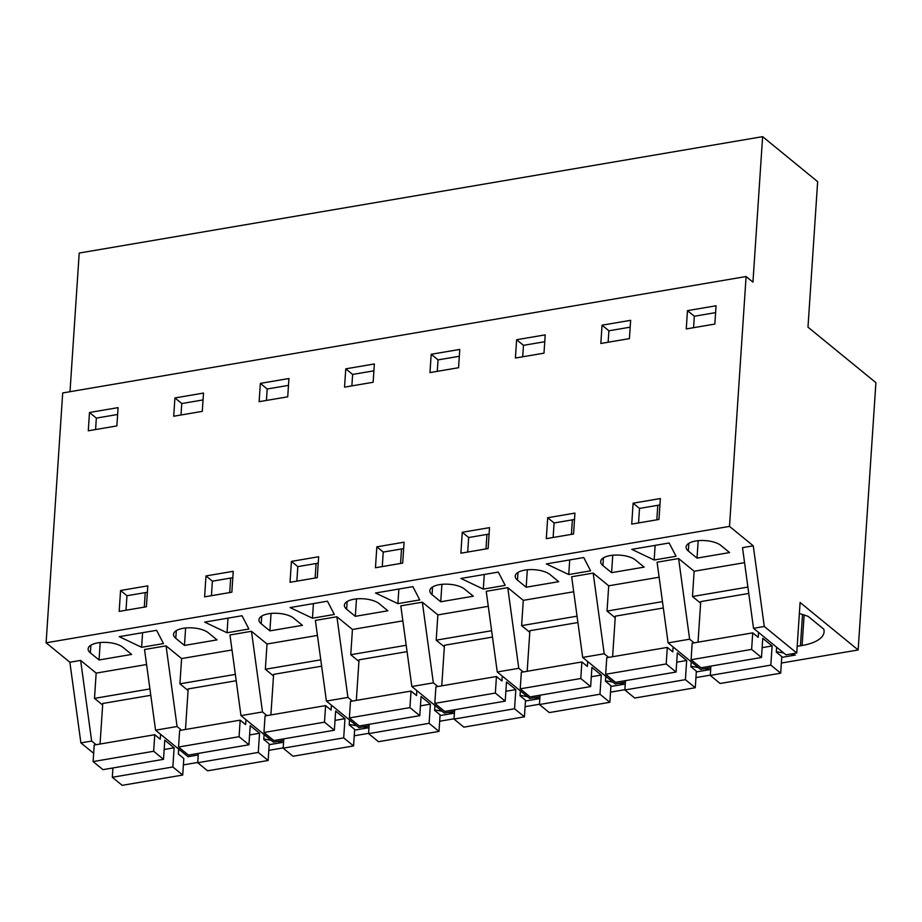 <?xml version="1.0" encoding="UTF-8"?>
<svg xmlns="http://www.w3.org/2000/svg" width="922" height="922" viewBox="0 0 922 922"><rect width="100%" height="100%" fill="white"/><g stroke="black" fill="none" stroke-linecap="round" stroke-linejoin="round"><path stroke-width="1.38" d="M746.094 276.531L752.951 282.132L762.621 136.652L817.653 181.657L807.983 327.149L875.9 382.676L858.152 649.964L800.1 602.492L796.746 653.018L764.292 626.487L753.262 545.824L729.498 526.393L746.094 276.531L62.696 392.945L46.1 642.795L729.498 526.393M796.746 653.018L785.982 654.851L753.528 628.32L764.292 626.487M710.804 667.666L700.559 669.407L668.104 642.865L689.633 639.2L694.082 642.841M625.381 682.211L615.135 683.963L582.681 657.421L604.21 653.756L608.658 657.398M539.958 696.767L529.712 698.507L497.258 671.977L518.786 668.312L523.235 671.954M454.534 711.311L444.277 713.063L411.834 686.521L433.352 682.856L437.812 686.498M369.1 725.868L358.854 727.608L326.411 701.077L347.928 697.412L352.388 701.054M283.676 740.424L273.431 742.164L240.976 715.622L262.505 711.957L266.965 715.599M198.253 754.968L188.007 756.72L155.553 730.178L177.082 726.513L181.53 730.155M858.152 649.964L781.372 663.045M710.309 675.146L695.937 677.589M624.886 689.691L610.514 692.145M539.462 704.247L525.091 706.69M454.039 718.803L439.667 721.246M368.604 733.347L354.244 735.802M283.181 747.903L268.821 750.347M197.757 762.448L183.386 764.903M804.134 614.974L802.105 645.504L800.423 645.792L802.509 614.467M797.196 646.276A42.182 17.426 -176.2 0 0 800.423 645.792M802.105 645.504A42.182 17.426 -176.2 0 0 824.084 631.858A42.182 17.426 -176.2 0 0 823.772 629.161L808.26 616.472A42.182 17.426 -176.2 0 0 799.362 613.591M263.784 738.995L271.16 740.308M277.614 741.449L282.777 742.371L269.189 744.688M363.038 726.905L368.201 727.815L354.613 730.132M349.208 724.45L356.584 725.752M619.307 683.248L624.482 684.17L610.894 686.475M605.489 680.793L612.865 682.096M690.912 666.237L698.288 667.551M704.731 668.692L709.905 669.614L696.317 671.931M520.066 695.338L527.442 696.652M533.884 697.793L539.047 698.715L525.471 701.031M434.642 709.894L442.007 711.208M448.461 712.349L453.624 713.271L440.048 715.576M776.336 651.693L783.712 652.995M790.166 654.147L795.329 655.058L781.741 657.374M762.621 136.652L79.211 253.054L70.003 391.7M687.466 310.633L686.256 328.935L714.838 324.06L716.06 305.77L687.466 310.633L694.324 316.246L693.563 327.679M134.186 588.167L147.808 585.85L146.414 606.757L119.18 611.401L120.563 590.495L134.186 588.167M202.287 411.362L173.705 416.237L174.915 397.947L203.508 393.072L202.287 411.362M475.89 529.966L489.513 527.649L488.118 548.555L460.873 553.2L462.268 532.282L475.89 529.966M376.844 546.838L375.45 567.745L402.695 563.112L404.078 542.194L376.844 546.838L383.241 552.071L382.273 566.581M629.415 338.616L600.833 343.48L602.043 325.189L630.636 320.314L629.415 338.616M547.691 517.738L546.308 538.644L559.919 536.327L573.542 533.999L574.936 513.093L547.691 517.738L554.087 522.97L553.131 537.48M516.62 339.734L545.202 334.87L543.992 353.161L515.41 358.036L516.62 339.734L523.477 345.347L544.752 341.716M345.773 368.835L344.551 387.136L373.145 382.261L374.355 363.971L345.773 368.835L352.63 374.447L351.87 385.892M233.231 571.306L231.848 592.212L204.603 596.845L205.986 575.939L233.231 571.306M291.421 561.394L318.655 556.75L317.272 577.656L290.027 582.301L291.421 561.394L297.818 566.627L318.228 563.146M288.932 378.516L287.722 396.817L259.128 401.681L260.35 383.391L288.932 378.516M633.114 503.182L631.731 524.099L658.965 519.455L660.359 498.548L633.114 503.182L639.511 508.414L638.554 522.935M89.492 412.491L118.085 407.628L116.864 425.918L88.281 430.793L89.492 412.491L96.349 418.104L117.624 414.474M431.196 354.29L429.975 372.58L458.568 367.717L459.778 349.415L431.196 354.29L438.054 359.891L437.293 371.336M753.262 545.824L742.51 547.656L753.528 628.32M146.586 664.52L96.165 673.106L80.629 660.406L69.865 662.238L46.1 642.795M232.01 649.975L181.599 658.562L166.052 645.849L144.535 649.514L155.553 730.178M317.433 635.419L267.023 644.005L251.476 631.293L229.958 634.97L240.976 715.622M402.856 620.863L352.446 629.461L336.899 616.749L315.382 620.414L326.411 701.077M488.28 606.319L437.869 614.905L422.334 602.193L400.805 605.858L411.834 686.521M573.703 591.763L523.293 600.349L507.757 587.648L486.228 591.313L497.258 671.977M659.126 577.218L608.716 585.804L593.18 573.092L571.652 576.757L582.681 657.421M744.561 562.662L694.139 571.248L678.604 558.548L657.075 562.213L668.104 642.865M688.331 551.01A18.567 7.664 -176.2 0 1 686.095 547.011A18.567 7.664 -176.2 0 1 700.294 540.534A18.567 7.664 -176.2 0 1 720.889 545.467L729.579 552.566L697.02 558.121L688.331 551.01L688.849 543.335M137.92 633.483L156.602 630.302L163.482 643.579L141.619 647.302L119.249 636.664L137.92 633.483M579.673 572.689L568.736 574.544L546.366 563.907L583.73 557.545L590.61 570.822L579.673 572.689M526.174 587.222L517.484 580.111A18.567 7.664 -176.2 0 1 515.237 576.112A18.567 7.664 -176.2 0 1 529.447 569.635A18.567 7.664 -176.2 0 1 550.042 574.567L558.72 581.667L526.174 587.222L527.326 569.784M375.519 593.007L412.883 586.646L419.764 599.922L397.889 603.645L375.519 593.007M293.761 618.224A18.567 7.664 -176.2 0 0 273.166 613.291A18.567 7.664 -176.2 0 0 258.967 619.768A18.567 7.664 -176.2 0 0 261.214 623.768L269.892 630.867L302.451 625.323L293.761 618.224M223.355 618.927L242.025 615.746L248.905 629.023L227.043 632.757L204.672 622.108L223.355 618.927M654.159 560L631.789 549.351L669.153 542.989L676.033 556.266L654.159 560L655.139 545.375M379.196 603.668A18.567 7.664 -176.2 0 0 358.6 598.735A18.567 7.664 -176.2 0 0 344.39 605.212A18.567 7.664 -176.2 0 0 346.637 609.223L355.316 616.322L387.874 610.779L379.196 603.668M464.619 589.123A18.567 7.664 -176.2 0 0 444.024 584.191A18.567 7.664 -176.2 0 0 429.813 590.668A18.567 7.664 -176.2 0 0 432.061 594.667L440.739 601.766L473.297 596.223L464.619 589.123M483.312 589.1L460.942 578.463L498.306 572.089L505.187 585.378L483.312 589.1L484.281 574.487M290.096 607.563L327.46 601.19L334.34 614.478L312.466 618.201L290.096 607.563M184.469 645.423L175.779 638.324A18.567 7.664 -176.2 0 1 173.543 634.313A18.567 7.664 -176.2 0 1 187.742 627.836A18.567 7.664 -176.2 0 1 208.337 632.78L217.027 639.88L184.469 645.423L185.622 627.986M90.356 652.868L99.046 659.979L131.604 654.424L122.914 647.325A18.567 7.664 -176.2 0 0 102.319 642.392A18.567 7.664 -176.2 0 0 88.12 648.869A18.567 7.664 -176.2 0 0 90.356 652.868L90.875 645.204M611.597 572.666L602.907 565.566A18.567 7.664 -176.2 0 1 600.671 561.567A18.567 7.664 -176.2 0 1 614.87 555.079A18.567 7.664 -176.2 0 1 635.465 560.023L644.155 567.122L611.597 572.666L612.75 555.24M608.716 585.804L607.045 611.067L662.469 601.628M607.045 611.067L615.204 617.74M593.18 573.092L604.21 653.756M523.293 600.349L521.622 625.623L577.045 616.173M521.622 625.623L529.77 632.285M507.757 587.648L518.786 668.312M437.869 614.905L436.187 640.168L491.622 630.729M436.187 640.168L444.346 646.841M422.334 602.193L433.352 682.856M352.446 629.461L350.763 654.724L406.199 645.273M350.763 654.724L358.923 661.397M336.899 616.749L347.928 697.412M267.023 644.005L265.34 669.268L320.764 659.829M265.34 669.268L273.5 675.941M251.476 631.293L262.505 711.957M181.599 658.562L179.917 683.824L235.34 674.385M179.917 683.824L188.076 690.497M166.052 645.849L177.082 726.513M96.165 673.106L94.493 698.369L149.917 688.93M94.493 698.369L102.653 705.042M96.107 744.699L91.658 741.058L80.894 742.89L69.865 662.238M80.629 660.406L91.658 741.058M112.864 769.04L111.781 768.153M93.664 753.332L80.894 742.89M694.139 571.248L692.468 596.511L747.892 587.072M692.468 596.511L700.628 603.184M678.604 558.548L689.633 639.2M715.599 312.616L694.324 316.246M120.563 590.495L126.959 595.727L147.382 592.247M126.959 595.727L126.003 610.237M174.915 397.947L181.772 403.548L181.012 414.992M203.047 399.929L181.772 403.548M462.268 532.282L468.664 537.526L489.086 534.045M468.664 537.526L467.696 552.036M383.241 552.071L403.663 548.59M602.043 325.189L608.9 330.791L608.14 342.235M630.175 327.172L608.9 330.791M554.087 522.97L574.51 519.489M522.716 356.791L523.477 345.347M373.906 370.817L352.63 374.447M205.986 575.939L212.394 581.171L211.426 595.693M212.394 581.171L232.805 577.691M297.818 566.627L296.849 581.137M260.35 383.391L267.196 388.992L266.435 400.436M288.482 385.373L267.196 388.992M639.511 508.414L659.933 504.945M95.588 429.548L96.349 418.104M459.329 356.272L438.054 359.891M697.02 558.121L698.173 540.684M141.619 647.302L142.587 632.688M144.281 607.125L145.25 592.616M568.736 574.544L569.715 559.931M571.41 534.368L572.378 519.858M397.889 603.645L398.857 589.031M400.563 563.469L401.519 548.959M269.892 630.867L271.056 613.441M227.043 632.757L228.011 618.132M229.705 592.569L230.673 578.059M656.833 519.812L657.801 505.302M355.316 616.322L356.48 598.885M440.739 601.766L441.903 584.341M485.986 548.924L486.943 534.403M312.466 618.201L313.434 603.587M315.128 578.025L316.096 563.503M99.046 659.979L100.198 642.542M780.692 673.187L770.827 665.108L710.286 675.423L720.151 683.49L780.692 673.187L781.798 656.625L776.312 652.142L776.635 647.209M758.541 632.411L758.207 637.344L752.721 632.861L751.626 649.411L691.085 659.726L692.192 643.164L752.721 632.861M770.827 665.108L772.106 645.942L762.759 638.312L761.491 657.478L751.626 649.411M748.768 593.434L700.732 601.617L698.035 642.173M761.491 657.478L700.951 667.793L691.085 659.726M772.106 645.942L762.148 647.647M710.286 675.423L710.908 666.099M695.269 687.731L685.403 679.664L624.862 689.979L634.728 698.046L695.269 687.731L696.364 671.181L690.889 666.698L691.212 661.766M673.106 646.967L672.783 651.889L667.298 647.405L666.203 663.967L605.662 674.27L606.757 657.72L667.298 647.405M685.403 679.664L686.671 660.498L677.336 652.868L676.068 672.034L666.203 663.967M663.333 607.978L615.308 616.161L612.611 656.729M676.068 672.034L615.527 682.338L605.662 674.27M686.671 660.498L676.725 662.192M624.862 689.979L625.485 680.643M609.845 702.287L599.98 694.22L539.439 704.523L549.305 712.591L609.845 702.287L610.94 685.726L605.454 681.243L605.789 676.31M587.683 661.512L587.36 666.445L581.874 661.961L580.779 678.511L520.239 688.826L521.333 672.276L581.874 661.961M599.98 694.22L601.248 675.054L591.912 667.413L590.645 686.579L580.779 678.511M577.91 622.534L529.885 630.717L527.188 671.274M590.645 686.579L530.104 696.894L520.239 688.826M601.248 675.054L591.29 676.748M539.439 704.523L540.062 695.2M524.422 716.832L514.557 708.764L454.016 719.079L463.881 727.147L524.422 716.832L525.517 700.282L520.031 695.799L520.365 690.866M502.26 676.068L501.937 681.001L496.451 676.506L495.345 693.067L434.815 703.371L435.91 686.821L496.451 676.506M514.557 708.764L515.824 689.598L506.489 681.969L505.221 701.135L495.345 693.067M492.486 637.079L444.45 645.262L441.765 685.83M505.221 701.135L444.681 711.438L434.815 703.371M515.824 689.598L505.867 691.293M454.016 719.079L454.638 709.744M438.999 731.388L429.122 723.321L368.593 733.635L378.458 741.703L438.999 731.388L440.094 714.838L434.608 710.343L434.93 705.422M416.836 690.613L416.514 695.545L411.028 691.062L409.921 707.612L349.392 717.927L350.487 701.377L411.028 691.062M429.122 723.321L430.401 704.154L421.066 696.513L419.787 715.679L409.921 707.612M407.063 651.635L359.027 659.818L356.33 700.374M419.787 715.679L359.257 725.994L349.392 717.927M430.401 704.154L420.444 705.849M368.593 733.635L369.215 724.3M353.564 745.933L343.699 737.865L283.169 748.18L293.035 756.247L353.564 745.933L354.67 729.383L349.184 724.899L349.507 719.967M331.413 705.169L331.079 710.101L325.604 705.618L324.498 722.168L263.957 732.483L265.063 715.921L325.604 705.618M343.699 737.865L344.978 718.699L335.643 711.069L334.363 730.236L324.498 722.168M321.64 666.18L273.604 674.362L270.907 714.93M334.363 730.236L273.834 740.55L263.957 732.483M344.978 718.699L335.02 720.393M283.169 748.18L283.78 738.856M268.141 760.489L258.275 752.421L197.734 762.736L207.6 770.804L268.141 760.489L269.247 743.939L263.761 739.456L264.084 734.523M245.99 719.713L245.655 724.646L240.169 720.163L239.075 736.713L178.534 747.027L179.64 730.478L240.169 720.163M258.275 752.421L259.555 733.255L250.219 725.614L248.94 744.78L239.075 736.713M236.216 680.736L188.18 688.918L185.483 729.475M248.94 744.78L188.399 755.095L178.534 747.027M259.555 733.255L249.597 734.949M197.734 762.736L198.357 753.401M182.717 775.045L172.852 766.977L112.311 777.281L122.177 785.348L182.717 775.045L183.812 758.483L178.338 754L178.661 749.067M160.566 734.269L160.232 739.202L154.746 734.719L153.651 751.269L93.11 761.584L94.217 745.022L154.746 734.719M172.852 766.977L174.12 747.8L164.784 740.17L163.517 759.336L153.651 751.269M150.782 695.292L102.757 703.474L100.06 744.031M163.517 759.336L102.976 769.651L93.11 761.584M174.12 747.8L164.174 749.505M112.311 777.281L112.933 767.957M517.991 572.447L517.484 580.111M261.721 616.092L261.214 623.768M347.145 601.547L346.637 609.223M432.568 586.991L432.061 594.667M176.298 630.648L175.779 638.324M603.414 557.891L602.907 565.566"/></g></svg>
